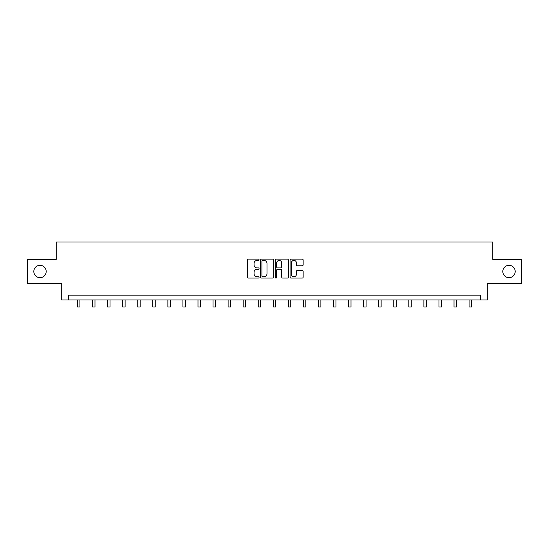 <?xml version="1.0" encoding="UTF-8"?>
<svg xmlns="http://www.w3.org/2000/svg" width="549" height="549" viewBox="0 0 549 549"><rect width="100%" height="100%" fill="white"/><g stroke="black" fill="none" stroke-linecap="round" stroke-linejoin="round"><path stroke-width="0.82" d="M259.053 259.766A0.666 0.666 0 0 0 258.394 259.101L248.32 259.101A0.947 0.947 0 0 0 247.373 260.048L247.373 277.108A0.947 0.947 0 0 0 248.32 278.055L258.394 278.055A0.666 0.666 0 0 0 259.053 277.389A0.666 0.666 0 0 0 258.394 276.723L257.09 276.723A3.033 3.033 0 0 1 254.057 273.697L254.057 272.27A3.033 3.033 0 0 1 257.09 269.243L258.394 269.243A0.666 0.666 0 0 0 259.053 268.578A0.666 0.666 0 0 0 258.394 267.912L257.09 267.912A3.033 3.033 0 0 1 254.057 264.879L254.057 263.458A3.033 3.033 0 0 1 257.09 260.425L258.394 260.425A0.666 0.666 0 0 0 259.053 259.766M502.822 271.474A6.176 6.176 0 0 0 508.998 277.65A6.176 6.176 0 0 0 515.182 271.474A6.176 6.176 0 0 0 508.998 265.297A6.176 6.176 0 0 0 502.822 271.474M33.818 271.474A6.176 6.176 0 0 0 40.002 277.65A6.176 6.176 0 0 0 46.178 271.474A6.176 6.176 0 0 0 40.002 265.297A6.176 6.176 0 0 0 33.818 271.474M302.197 265.785A0.947 0.947 0 0 0 303.144 264.831L303.144 260.048A0.947 0.947 0 0 0 302.197 259.101L291.011 259.101A0.947 0.947 0 0 0 290.064 260.048L290.064 277.108A0.947 0.947 0 0 0 291.011 278.055L302.197 278.055A0.947 0.947 0 0 0 303.144 277.108L303.144 271.323A0.947 0.947 0 0 0 302.197 270.376L297.407 270.376A0.947 0.947 0 0 0 296.46 271.323L296.46 274.191A2.532 2.532 0 0 1 293.928 276.723A2.532 2.532 0 0 1 291.389 274.191L291.389 262.964A2.532 2.532 0 0 1 293.928 260.425A2.532 2.532 0 0 1 296.46 262.964L296.46 264.831A0.947 0.947 0 0 0 297.407 265.785L302.197 265.785M480.519 299.953L487.279 299.953L487.279 283.538L521.55 283.538L521.55 259.403L492.782 259.403L492.782 242.027L56.218 242.027L56.218 259.403L27.45 259.403L27.45 283.538L61.721 283.538L61.721 299.953L480.519 299.953L480.519 295.129L68.481 295.129L68.481 299.953M273.67 260.048A0.947 0.947 0 0 0 272.723 259.101L261.544 259.101A0.947 0.947 0 0 0 260.597 260.048L260.597 277.108A0.947 0.947 0 0 0 261.544 278.055L272.723 278.055A0.947 0.947 0 0 0 273.67 277.108L273.67 260.048M276.277 259.101L287.456 259.101A0.947 0.947 0 0 1 288.403 260.048L288.403 277.108A0.947 0.947 0 0 1 287.456 278.055L282.673 278.055A0.947 0.947 0 0 1 281.726 277.108L281.726 270.19A0.947 0.947 0 0 0 280.779 269.243L277.602 269.243A0.947 0.947 0 0 0 276.655 270.19L276.655 277.389A0.666 0.666 0 0 1 275.989 278.055A0.666 0.666 0 0 1 275.33 277.389L275.33 260.048A0.947 0.947 0 0 1 276.277 259.101M262.587 260.425A0.666 0.666 0 0 0 261.921 261.091L261.921 276.065A0.666 0.666 0 0 0 262.587 276.723L263.959 276.723A3.033 3.033 0 0 0 266.992 273.697L266.992 263.458A3.033 3.033 0 0 0 263.959 260.425L262.587 260.425M281.726 263.012A2.532 2.532 0 0 0 279.194 260.473A2.532 2.532 0 0 0 276.655 263.012L276.655 266.965A0.947 0.947 0 0 0 277.602 267.912L280.779 267.912A0.947 0.947 0 0 0 281.726 266.965L281.726 263.012M77.505 299.953L77.505 306.973L79.921 306.973L79.921 299.953M92.568 299.953L92.568 306.973L94.984 306.973L94.984 299.953M107.625 299.953L107.625 306.973L110.04 306.973L110.04 299.953M122.688 299.953L122.688 306.973L125.103 306.973L125.103 299.953M137.751 299.953L137.751 306.973L140.16 306.973L140.16 299.953M152.807 299.953L152.807 306.973L155.223 306.973L155.223 299.953M167.87 299.953L167.87 306.973L170.286 306.973L170.286 299.953M182.934 299.953L182.934 306.973L185.342 306.973L185.342 299.953M197.99 299.953L197.99 306.973L200.406 306.973L200.406 299.953M213.053 299.953L213.053 306.973L215.462 306.973L215.462 299.953M228.109 299.953L228.109 306.973L230.525 306.973L230.525 299.953M243.173 299.953L243.173 306.973L245.588 306.973L245.588 299.953M258.236 299.953L258.236 306.973L260.645 306.973L260.645 299.953M273.292 299.953L273.292 306.973L275.708 306.973L275.708 299.953M288.355 299.953L288.355 306.973L290.764 306.973L290.764 299.953M303.412 299.953L303.412 306.973L305.827 306.973L305.827 299.953M318.475 299.953L318.475 306.973L320.891 306.973L320.891 299.953M333.538 299.953L333.538 306.973L335.947 306.973L335.947 299.953M348.594 299.953L348.594 306.973L351.01 306.973L351.01 299.953M363.658 299.953L363.658 306.973L366.066 306.973L366.066 299.953M378.714 299.953L378.714 306.973L381.13 306.973L381.13 299.953M393.777 299.953L393.777 306.973L396.193 306.973L396.193 299.953M408.84 299.953L408.84 306.973L411.249 306.973L411.249 299.953M423.897 299.953L423.897 306.973L426.312 306.973L426.312 299.953M438.96 299.953L438.96 306.973L441.375 306.973L441.375 299.953M454.016 299.953L454.016 306.973L456.432 306.973L456.432 299.953M469.079 299.953L469.079 306.973L471.495 306.973L471.495 299.953"/></g></svg>

